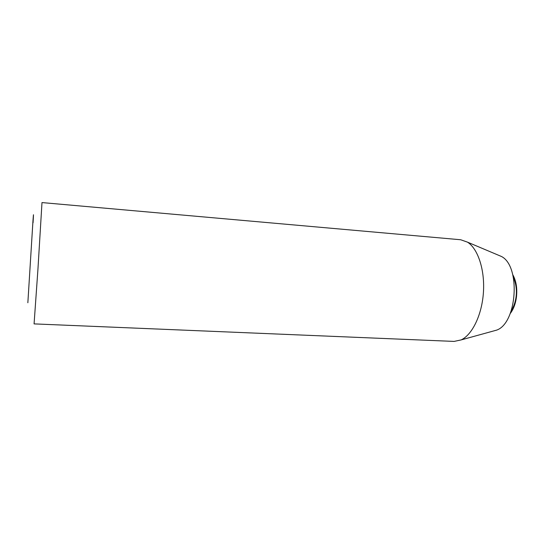 <?xml version="1.0" encoding="UTF-8"?>
<svg xmlns="http://www.w3.org/2000/svg" width="544" height="544" viewBox="0 0 544 544"><rect width="100%" height="100%" fill="white"/><g stroke="black" fill="none" stroke-linecap="round" stroke-linejoin="round"><path stroke-width="0.82" d="M33.068 222.727C33.646 212.806 33.612 212.14 32.973 220.735L27.853 302.756M37.937 269.287L34.075 323.891L454.07 341.414L461.108 339.918C472.233 334.873 481.984 314.888 483.432 292.284C484.935 269.681 477.863 248.601 467.486 242.148L460.7 239.754L41.99 202.579L37.937 269.287M512.768 274.7C516.14 280.718 517.385 288.109 516.48 296.861C515.59 303.695 513.502 309.25 510.231 313.521M492.334 331.31L496.652 330.12C517.154 323.102 520.873 266.104 501.452 256.482L497.332 254.742M511.115 311.168C513.713 306.775 515.358 302.049 516.059 296.99C516.936 290.129 516.032 283.519 513.339 277.148M501.452 256.482L467.486 242.148M496.652 330.12L461.108 339.918"/></g></svg>
